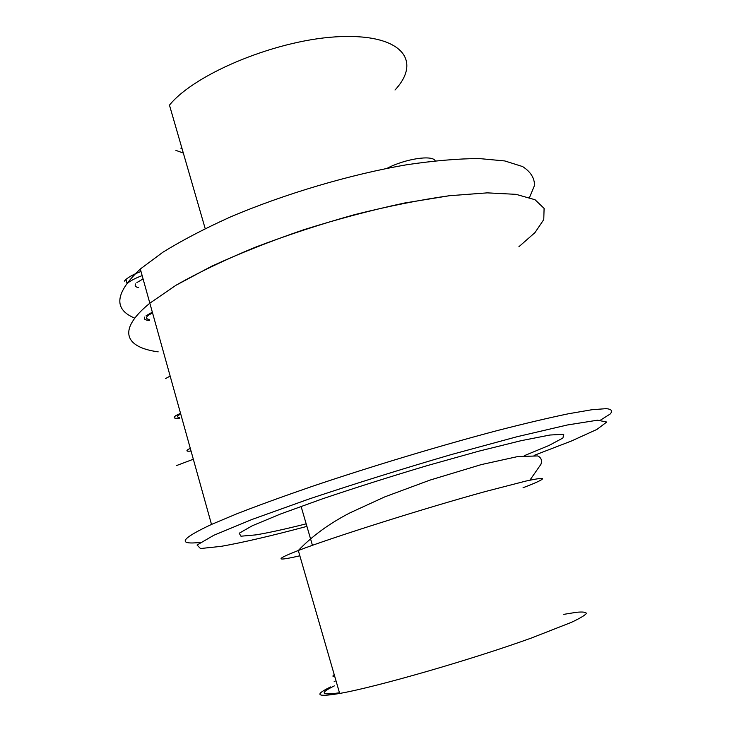 <?xml version="1.0" encoding="UTF-8"?>
<svg xmlns="http://www.w3.org/2000/svg" width="732" height="732" viewBox="0 0 732 732"><rect width="100%" height="100%" fill="white"/><g stroke="black" fill="none" stroke-linecap="round" stroke-linejoin="round"><path stroke-width="1.1" d="M387.1 168.314C405.034 158.835 432.484 154.672 435.201 160.802M149.447 320.415C145 320.204 143.463 319.06 144.845 316.974M135.667 283.915C134.532 285.727 135.411 286.935 138.302 287.557M143.069 278.91L136.911 282.561M146.116 315.702L152.347 312.189M175.918 150.399L183.329 153.052M395.005 89.999C421.833 61.241 402.692 34.285 341.213 36.6C279.953 38.522 195.709 72.788 169.458 105.124L205.18 228.576M180.85 148.175L182.067 148.688M529.538 197.448L534.516 185.379C534.543 177.986 530.572 171.718 522.611 166.567L504.806 160.949L479.085 158.551C458.205 158.643 434.158 160.701 406.937 164.718C350.527 174.372 284.977 193.742 230.562 216.901C204.502 228.668 181.948 240.435 162.916 252.211L140.315 269.019C114.979 292.882 113.131 309.261 134.77 318.136M518.915 246.721L535.001 232.575L543.766 219.573L544.096 208.382L535.037 199.735L516.06 194.346L487.228 192.864L449.411 195.719L404.375 203.048C371.545 210.084 338.019 218.978 303.798 229.72C270.236 241.24 239.456 253.446 211.457 266.338L175.863 285.334L149.84 303.204L175.863 285.334C198.116 272.661 224.477 260.006 254.956 247.37C287.118 235.128 320.387 224.202 354.755 214.604C388.692 206.113 420.241 199.818 449.411 195.719L487.228 192.864L516.06 194.346L535.037 199.735L544.096 208.382L543.766 219.573L535.001 232.575L518.915 246.721M180.53 413.296L175.9 415.584C172.688 417.835 173.969 418.704 179.724 418.192M152.521 312.829L148.065 315.465C145.622 317.569 145.997 318.914 149.191 319.5M180.731 414.038L178.846 415.053C176.741 416.462 176.952 417.213 179.477 417.304M190.302 448.368L188.389 449.329C185.782 450.967 186.669 451.534 191.043 451.04M330.644 686.918C313.763 695.098 316.773 697.276 339.666 693.451C376.33 687.073 471.307 659.742 531.652 637.938L571.408 622.346C579.771 618.412 584.758 615.456 586.387 613.489C586.122 612.108 582.873 611.705 576.624 612.272L563.805 614.349M306.918 526.39C271.06 535.952 242.438 542.613 221.046 546.365L200.477 548.543L197.045 545.02L213.826 535.275L251.863 519.519L308.858 499.068C354.7 483.761 402.197 468.919 451.351 454.554L517.094 436.711L567.382 424.981L597.541 420.195L606.746 422.035L596.919 429.428L571.454 440.993L534.14 455.386M200.33 542.439C176.934 544.901 180.658 538.898 211.502 524.432L237.378 513.571C258.789 505.254 283.76 496.177 312.29 486.341C371.572 466.321 440.966 445.431 498.034 430.379C525.329 423.389 548.835 417.844 568.554 413.745L591.813 409.746L606.306 408.639C611.732 409.234 612.968 411.064 610.012 414.129L600.615 420.058M158.185 351.854C125.154 347.435 116.589 330.178 149.84 303.204L140.315 269.019M170.163 376.102L165.597 378.526M124.312 281.143L125.922 279.45C129.116 276.714 134.139 274.052 140.992 271.471M125.931 279.45L127.066 283.558C130.25 280.841 135.283 278.187 142.154 275.616M334.423 685.857C319.289 693.204 320.973 695.501 339.474 692.765M299.846 555.789L293.248 557.272C275.442 561.014 277.126 558.763 298.308 550.501C332.328 537.398 424.633 508.218 485.289 491.556L525.841 481.08C534.671 479.158 540.225 478.261 542.485 478.389C543.601 479.286 536.565 482.608 523.051 487.732M306.177 523.847C285.123 529.154 268.333 532.832 255.797 534.891L240.956 536.208L239.218 533.244L252.302 525.75L280.53 514.01L322.181 498.931C355.551 487.658 390.723 476.505 427.68 465.488L478.92 451.15L521.019 440.701L549.888 435.028L563.759 434.286L562.899 438.038L548.936 445.495L524.268 455.707M334.213 674.593C332.328 675.975 332.548 676.734 334.872 676.862M193.33 459.238L176.705 465.497M339.666 693.451L298.308 550.501C312.116 536.062 329.318 523.526 349.905 512.885L384.794 496.872L429.94 480.119L481.317 464.591L517.817 456.548L537.617 455.945C541.14 457.482 542.238 460.282 540.921 464.344L529.895 480.183M211.502 524.432L149.84 303.204M312.436 545.322L301.081 506.37M336.107 681.135C332.41 682.672 332.401 682.627 336.07 681.007"/></g></svg>
